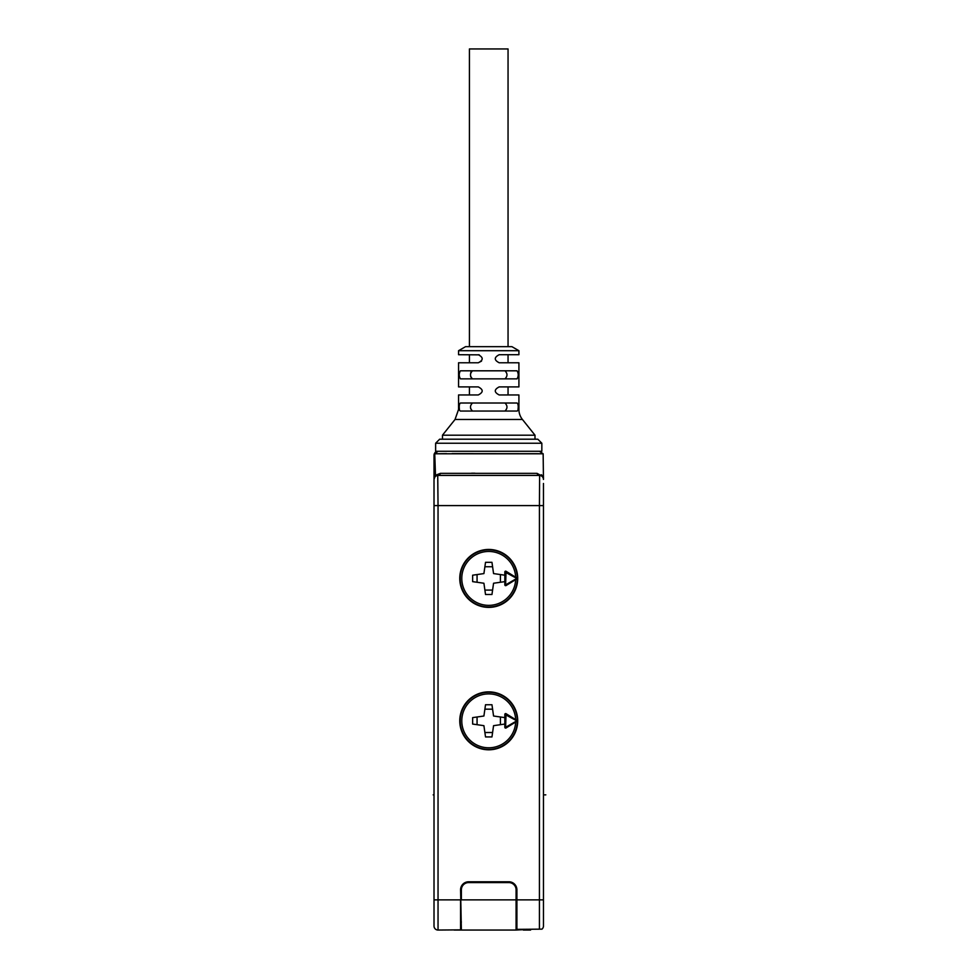 <?xml version="1.0" encoding="UTF-8"?>
<svg xmlns="http://www.w3.org/2000/svg" width="979" height="979" viewBox="0 0 979 979"><rect width="100%" height="100%" fill="white"/><g stroke="black" fill="none" stroke-linecap="round" stroke-linejoin="round"><path stroke-width="1.47" d="M434.015 926.024A4.026 4.026 180 0 0 438.041 930.05L438.041 899.872L460.571 899.872L460.571 929.854L438.041 930.05A4.026 4.026 180 0 1 434.015 926.024L434.015 479.441A4.026 4.026 0 0 1 438.041 475.415L437.797 475.427M539.294 475.415A4.026 2.741 -90 0 1 537.03 473.346L440.44 473.346L435.484 475.268L434.749 453.779L434.015 455.296L434.015 479.441A4.026 4.026 0 0 1 438.041 475.415L437.858 475.427M488.741 451.282L438.041 451.282A4.026 4.026 0 0 0 434.015 455.296L434.015 479.441L435.484 475.268A4.026 1.114 -129.4 0 1 435.496 476.332L435.606 476.247M434.015 522.088L434.015 505.188M434.015 913.15L434.015 904.302M437.27 475.488L435.998 475.978M434.737 477.14L435.288 476.504M446.522 453.632L434.762 453.779L438.041 451.282L434.749 453.779L543.149 453.779L539.429 451.282L541.84 451.282L541.84 443.23L435.631 443.23L435.631 451.282L539.429 451.282L543.149 453.779L537.606 453.705M537.287 453.693L452.114 453.595M438.041 451.282A4.026 4.026 0 0 0 434.015 455.296A4.026 4.026 0 0 1 438.041 451.282A4.026 4.026 0 0 0 434.015 455.296L434.052 454.941M434.015 455.296L434.749 453.779L434.015 455.296M434.97 475.941L434.37 477.238M460.571 929.854L461.378 929.842M434.015 899.872L438.041 899.872L438.041 505.592L539.429 505.592L539.429 929.169L516.092 929.365M539.429 929.169L541.974 929.144A4.026 4.026 0 0 0 543.455 926.024L543.455 921.998M531.377 929.23L516.092 930.05L516.092 889.813A7.245 7.245 0 0 0 508.847 882.581L468.623 882.581A7.245 7.245 0 0 0 461.378 889.813L461.378 899.872L516.9 899.872L516.9 889.813A8.052 8.052 0 0 0 508.847 881.773L512.996 882.923M446.094 929.977L446.889 929.977M440.44 473.346A4.026 2.741 -90 0 1 438.041 475.415L536.027 475.415M543.149 453.779L543.455 479.441A4.026 4.026 180 0 0 539.429 475.415L535.635 475.415M543.455 483.467L543.455 926.024M539.551 475.415L539.429 475.415A4.026 2.741 -90 0 1 537.03 473.346L543.455 476.895L543.455 479.098M541.938 475.219L541.289 474.729M474.839 473.2L471.584 473.212M543.455 479.441A4.026 4.026 0 0 0 543.1 477.801L543.112 477.813A4.026 4.026 0 0 1 543.455 479.441L543.455 479.38M543.406 478.853L543.21 478.058M542.819 477.287L542.733 477.152A4.026 4.026 0 0 1 542.99 477.568L542.99 477.568A4.026 4.026 0 0 0 542.256 476.577L542.427 476.761A4.026 4.026 0 0 0 542.256 476.577M541.106 475.782L540.139 475.488M539.613 475.427L539.429 505.592L543.455 505.592M541.35 475.904L541.607 476.063A4.026 4.026 0 0 0 539.429 475.415L445.335 475.415M460.571 921.998L461.378 921.998M516.092 921.998L516.9 921.998M530.581 929.242L530.581 930.05L523.337 930.05M516.092 930.05L454.134 930.05M543.455 899.872L516.9 899.872L516.9 929.365M461.378 930.05L460.571 889.813A8.052 8.052 0 0 1 468.623 881.773L464.474 882.911M468.623 881.773L508.847 881.773M488.741 749.804A28.966 28.966 0 0 1 459.763 720.838A28.966 28.966 0 0 1 488.741 691.872A28.966 28.966 0 0 1 517.707 720.838A28.966 28.966 0 0 1 488.741 749.804M488.741 607.384A28.966 28.966 0 0 1 459.763 578.418A28.966 28.966 0 0 1 488.741 549.452A28.966 28.966 0 0 1 517.707 578.418A28.966 28.966 0 0 1 488.741 607.384M509.496 881.798L510.169 881.883M510.34 881.908L511.271 882.14M511.589 882.25L512.298 882.544M465.172 882.544L465.894 882.25M467.313 881.883L467.986 881.798M488.741 692.275A28.562 28.562 0 0 1 517.304 720.654L506.033 713.691A0.808 0.808 0 0 0 504.834 714.389L504.834 727.287A0.808 0.808 0 0 0 506.033 727.984L517.304 721.021A28.562 28.562 0 0 1 488.741 749.4A28.562 28.562 0 0 1 460.167 720.838A28.562 28.562 0 0 1 488.741 692.275M515.639 719.235A26.959 26.959 0 0 0 474.803 697.77A26.959 26.959 0 0 0 474.803 743.918A26.959 26.959 0 0 0 515.639 722.441M506.033 713.691L505.629 727.287L516.496 721.021L517.304 721.021L516.9 721.719L516.496 721.021A27.755 27.755 0 0 0 516.496 720.654L504.834 714.389M506.033 727.984L504.834 727.287M504.834 717.619L493.563 716.016L491.96 704.745L485.523 704.745L483.907 716.016L472.637 717.619L472.637 724.056L483.907 725.672L485.523 736.93L491.96 736.93L493.563 725.672L504.834 724.056M516.9 721.719A0.808 0.808 0 0 0 517.304 721.021A28.562 28.562 0 0 0 517.304 720.654A0.808 0.808 0 0 0 516.9 719.957M492.584 709.175L484.886 709.175M477.067 716.983L477.067 724.693M484.886 732.512L492.584 732.512M500.404 724.693L500.404 716.983M488.741 549.855A28.562 28.562 0 0 1 517.304 578.234L506.033 571.271A0.808 0.808 0 0 0 504.834 571.969L504.834 584.867A0.808 0.808 0 0 0 506.033 585.564L517.304 578.601A28.562 28.562 0 0 1 488.741 606.98A28.562 28.562 0 0 1 460.167 578.418A28.562 28.562 0 0 1 488.741 549.855M515.639 576.815A26.959 26.959 0 0 0 474.803 555.338A26.959 26.959 0 0 0 474.803 601.485A26.959 26.959 0 0 0 515.639 580.021M506.033 571.271L505.629 584.867L516.496 578.589L517.304 578.601L516.9 579.287L516.496 578.589A27.755 27.755 0 0 0 516.496 578.234L504.834 571.969M506.033 585.564L504.834 584.867M504.834 575.199L493.563 573.584L491.96 562.325L485.523 562.325L483.907 573.584L472.637 575.199L472.637 581.636L483.907 583.239L485.523 594.51L491.96 594.51L493.563 583.239L504.834 581.636M516.9 579.287A0.808 0.808 0 0 0 517.304 578.601A28.562 28.562 0 0 0 517.304 578.234A0.808 0.808 0 0 0 516.9 577.537M492.584 566.743L484.886 566.743M477.067 574.563L477.067 582.26M484.886 590.08L492.584 590.08M500.404 582.26L500.404 574.563M434.015 505.592L438.041 505.592L437.735 475.427L447.146 475.415M435.631 443.23L439.657 439.204L537.814 439.204L541.84 443.23M522.431 419.477L455.039 419.477L458.564 409.43L460.35 411.045L517.132 411.045L518.907 409.43A16.092 16.092 90 0 0 522.431 419.477L534.999 435.19L442.471 435.19L442.471 439.204M534.999 435.19L534.999 439.204M455.039 419.477L442.471 435.19M472.502 411.045C469.822 408.365 469.822 405.685 472.502 403.005M504.968 403.005C507.648 405.685 507.648 408.365 504.968 411.045M518.026 409.43C518.478 406.004 518.148 403.862 517.034 403.005L460.436 403.005C459.322 403.862 458.992 406.004 459.445 409.43M518.907 409.43L518.907 394.953L499.192 394.953C493.991 392.273 493.991 389.593 499.192 386.901L518.907 386.901L518.907 362.768L499.192 362.768C493.991 360.088 493.991 357.396 499.192 354.716L518.907 354.716L518.907 350.702L458.564 350.702L465.527 346.676L511.944 346.676L518.907 350.702M479.282 354.851L458.564 354.716L458.564 350.702M478.278 354.716C483.479 357.396 483.479 360.088 478.278 362.768L458.564 362.768L458.564 386.901L478.278 386.901C483.479 389.593 483.479 392.273 478.278 394.953L458.564 394.953L458.564 409.43M460.436 378.861C458.845 376.181 458.845 373.501 460.436 370.808L517.034 370.808C518.625 373.501 518.625 376.181 517.034 378.861L460.436 378.861M478.278 362.768L481.509 361.141M470.593 408.206L470.691 408.855M508.052 346.676L508.052 48.95L469.418 48.95L469.418 346.676M504.968 370.808C507.648 373.501 507.648 376.181 504.968 378.861L505.445 378.787M472.502 378.861C469.822 376.181 469.822 373.501 472.502 370.808L471.523 371.188M471.083 371.8L470.666 373.121M470.593 375.985L470.764 376.988M433.195 794.862L434.015 794.862M543.455 794.862L545.805 794.862M541.607 476.063A4.026 4.026 0 0 0 539.429 475.415L530.948 475.415M519.947 475.415L508.578 475.415M457.523 475.415L473.138 475.415L457.523 475.415M518.882 475.415L513.4 475.415M508.052 386.901L508.052 394.953M508.052 354.716L508.052 362.768M469.418 354.716L469.418 362.768M469.418 386.901L469.418 394.953"/></g></svg>
